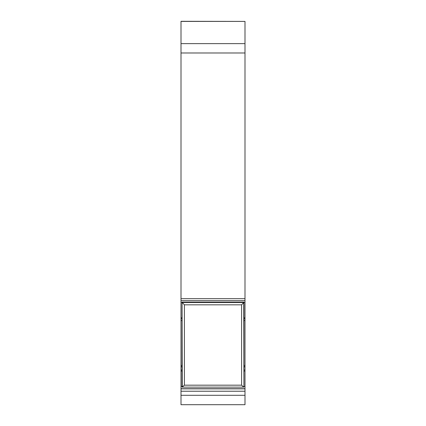 <?xml version="1.0" encoding="UTF-8"?>
<svg xmlns="http://www.w3.org/2000/svg" width="426" height="426" viewBox="0 0 426 426"><rect width="100%" height="100%" fill="white"/><g stroke="black" fill="none" stroke-linecap="round" stroke-linejoin="round"><path stroke-width="0.64" d="M182.072 366.642L181.007 366.637L181.007 404.7L244.993 404.7L244.993 298.674L181.007 298.674L181.007 365.433L182.072 365.433M182.072 366.637L181.007 366.637L181.007 365.433M181.007 320.586L182.072 320.586L181.007 320.586M181.007 21.407L244.993 21.407L181.007 21.3L181.007 298.674M243.928 366.637L244.993 366.637L243.928 366.642M244.993 21.407L244.993 298.674M243.928 302.135L243.928 387.127L243.725 302.535L241.601 304.824L241.601 385.179L243.725 387.127L182.275 387.127L182.072 302.135L243.928 302.135L243.725 302.535L182.275 302.535L184.399 304.824L241.601 304.824M184.399 304.824L184.399 385.179L182.072 387.127L182.072 302.135M181.007 395.291L244.993 395.291M181.007 391.222L244.993 391.222M181.007 388.853L244.993 388.853M181.007 388.72L244.993 388.72M181.007 386.409L182.072 386.409M243.928 386.409L244.993 386.409M181.007 371.083L182.072 371.083M243.928 371.083L244.993 371.083M181.007 370.013L182.072 370.013M243.928 370.013L244.993 370.013M181.007 366.839L182.072 366.839M243.928 366.839L244.993 366.839M181.007 366.802L182.072 366.802M243.928 366.802L244.993 366.802M243.928 365.433L244.993 365.433M243.928 320.586L244.993 320.586L243.928 320.586M181.007 320.576L182.072 320.576M243.928 320.576L244.993 320.576M181.007 318.749L182.072 318.749M243.928 318.749L244.993 318.749M181.007 317.801L182.072 317.801M243.928 317.801L244.993 317.801M181.007 302.476L182.072 302.476M243.928 302.476L244.993 302.476M244.993 300.671L181.007 300.671L244.993 300.681M181.007 52.984L244.993 52.984M181.007 43.633L244.993 43.633M184.399 385.179L241.601 385.179"/></g></svg>
